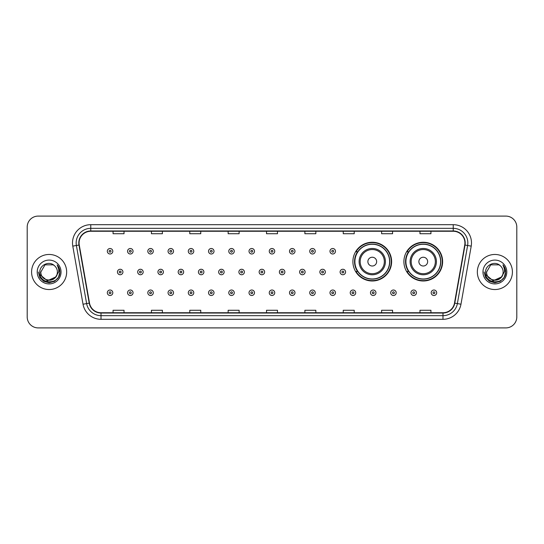 <?xml version="1.0" encoding="UTF-8"?>
<svg xmlns="http://www.w3.org/2000/svg" width="544" height="544" viewBox="0 0 544 544"><rect width="100%" height="100%" fill="white"/><g stroke="black" fill="none" stroke-linecap="round" stroke-linejoin="round"><path stroke-width="0.82" d="M403.9 261.623A19.366 19.366 0 0 0 423.266 280.99A19.366 19.366 0 0 0 442.632 261.623A19.366 19.366 0 0 0 423.266 242.257A19.366 19.366 0 0 0 403.9 261.623M352.893 261.623A19.366 19.366 0 0 0 372.259 280.99A19.366 19.366 0 0 0 391.626 261.623A19.366 19.366 0 0 0 372.259 242.257A19.366 19.366 0 0 0 352.893 261.623M357.537 271.49A17.721 17.721 0 0 1 357.537 251.756M408.544 271.49A17.721 17.721 0 0 1 408.544 251.756M27.2 227.059L27.2 316.941A10.962 10.962 0 0 0 38.162 327.903L505.838 327.903A10.962 10.962 0 0 0 516.8 316.941L516.8 227.059A10.962 10.962 0 0 0 505.838 216.097L38.162 216.097A10.962 10.962 0 0 0 27.2 227.059L27.2 316.941M31.586 272A17.537 17.537 0 0 0 49.123 289.537A17.537 17.537 0 0 0 66.66 272A17.537 17.537 0 0 0 49.123 254.463A17.537 17.537 0 0 0 31.586 272A17.537 17.537 0 0 0 49.123 289.537A17.537 17.537 0 0 0 66.66 272A17.537 17.537 0 0 0 49.123 254.463A17.537 17.537 0 0 0 31.586 272M477.34 272A17.537 17.537 0 0 0 494.877 289.537A17.537 17.537 0 0 0 512.414 272A17.537 17.537 0 0 0 494.877 254.463A17.537 17.537 0 0 0 477.34 272A17.537 17.537 0 0 0 494.877 289.537A17.537 17.537 0 0 0 512.414 272A17.537 17.537 0 0 0 494.877 254.463A17.537 17.537 0 0 0 477.34 272M79.084 242.95A11.689 11.689 0 0 1 90.773 231.261L453.227 231.261A11.689 11.689 0 0 1 464.739 244.984L454.498 303.076A11.689 11.689 0 0 1 442.979 312.739L101.021 312.739A11.689 11.689 0 0 1 89.502 303.076L79.261 244.984A11.689 11.689 0 0 1 79.084 242.95M78.792 242.95A11.982 11.982 0 0 0 78.975 245.031L89.216 303.13A11.982 11.982 0 0 0 101.021 313.031L442.979 313.031A11.982 11.982 0 0 0 454.784 303.13L465.025 245.031A11.982 11.982 0 0 0 453.227 230.969L90.773 230.969A11.982 11.982 0 0 0 78.792 242.95M72.787 246.126A18.272 18.272 0 0 1 90.773 224.686L453.227 224.686A18.272 18.272 0 0 1 471.213 246.126L460.972 304.218A18.272 18.272 0 0 1 442.979 319.314L101.021 319.314A18.272 18.272 0 0 1 83.028 304.218L72.787 246.126L76.384 245.494A14.613 14.613 0 0 1 90.773 228.337L453.227 228.337A14.613 14.613 0 0 1 467.616 245.494L457.375 303.586A14.613 14.613 0 0 1 442.979 315.663L101.021 315.663A14.613 14.613 0 0 1 86.625 303.586L76.384 245.494A14.613 14.613 0 0 1 76.16 242.95M505.838 216.097L38.162 216.097M38.162 327.903L505.838 327.903M516.8 316.941L516.8 227.059M266.519 231.261L266.519 233.736L277.481 233.736L277.481 231.261M228.154 231.261L228.154 233.736L239.115 233.736L239.115 231.261M189.788 231.261L189.788 233.736L200.75 233.736L200.75 231.261M151.429 231.261L151.429 233.736L162.391 233.736L162.391 231.261M113.064 231.261L113.064 233.736L124.025 233.736L124.025 231.261M304.885 231.261L304.885 233.736L315.846 233.736L315.846 231.261M343.25 231.261L343.25 233.736L354.212 233.736L354.212 231.261M381.609 231.261L381.609 233.736L392.571 233.736L392.571 231.261M419.975 231.261L419.975 233.736L430.936 233.736L430.936 231.261M277.481 312.739L277.481 310.264L266.519 310.264L266.519 312.739M239.115 312.739L239.115 310.264L228.154 310.264L228.154 312.739M200.75 312.739L200.75 310.264L189.788 310.264L189.788 312.739M162.391 312.739L162.391 310.264L151.429 310.264L151.429 312.739M124.025 312.739L124.025 310.264L113.064 310.264L113.064 312.739M315.846 312.739L315.846 310.264L304.885 310.264L304.885 312.739M354.212 312.739L354.212 310.264L343.25 310.264L343.25 312.739M392.571 312.739L392.571 310.264L381.609 310.264L381.609 312.739M430.936 312.739L430.936 310.264L419.975 310.264L419.975 312.739M55.454 277.304C51.068 283.234 40.433 279.439 40.861 272C40.358 282.656 57.888 282.656 57.385 272C57.888 282.656 40.358 282.656 40.861 272L44.996 264.846L53.251 264.846L54.536 265.758C49.463 260.447 39.705 264.826 39.8 272C38.869 284.75 59.541 285.083 59.874 272.619L59.894 272C59.86 269.294 58.963 266.914 57.188 264.86C58.534 267.077 59.01 269.457 58.616 272L55.454 277.304A8.262 8.262 0 0 0 57.385 272C57.888 282.656 40.358 282.656 40.861 272L44.996 264.846M57.385 272A8.262 8.262 0 0 0 54.536 265.758M55.978 276.862L47.362 280.772L40.052 274.679M37.21 272A11.914 11.914 0 0 0 49.123 283.914A11.914 11.914 0 0 0 61.037 272A11.914 11.914 0 0 0 49.123 260.086A11.914 11.914 0 0 0 37.21 272M57.188 264.86L59.888 272.313L59.384 268.736L59.888 272.313L59.384 268.736L59.888 272.313L57.27 264.955L59.888 272.313L57.27 264.955L59.894 272L58.453 277.386L54.509 281.33L49.123 282.771L43.738 281.33L39.794 277.386L38.352 272M57.27 264.955L59.888 272.32M376.645 261.623A4.386 4.386 0 0 0 372.259 257.237A4.386 4.386 0 0 0 367.873 261.623A4.386 4.386 0 0 0 372.259 266.009A4.386 4.386 0 0 0 376.645 261.623M385.41 261.623A13.151 13.151 0 0 0 372.259 248.472A13.151 13.151 0 0 0 359.108 261.623A13.151 13.151 0 0 0 372.259 274.774A13.151 13.151 0 0 0 385.41 261.623A13.151 13.151 0 0 1 372.259 274.774A13.151 13.151 0 0 1 359.108 261.623M389.613 261.623A17.354 17.354 0 0 0 372.259 244.27A17.354 17.354 0 0 0 354.906 261.623A17.354 17.354 0 0 0 372.259 278.977A17.354 17.354 0 0 0 389.613 261.623M391.258 261.623A18.999 18.999 0 0 1 356.021 271.49L357.782 271.49A17.517 17.517 0 0 0 389.776 261.664A17.517 17.517 0 0 0 357.782 251.756L356.021 251.756A18.999 18.999 0 0 1 391.258 261.623M427.652 261.623A4.386 4.386 0 0 0 423.266 257.237A4.386 4.386 0 0 0 418.88 261.623A4.386 4.386 0 0 0 423.266 266.009A4.386 4.386 0 0 0 427.652 261.623M436.417 261.623A13.151 13.151 0 0 0 423.266 248.472A13.151 13.151 0 0 0 410.108 261.623A13.151 13.151 0 0 0 423.266 274.774A13.151 13.151 0 0 0 436.417 261.623A13.151 13.151 0 0 1 423.266 274.774A13.151 13.151 0 0 1 410.108 261.623M440.62 261.623A17.354 17.354 0 0 0 423.266 244.27A17.354 17.354 0 0 0 405.912 261.623A17.354 17.354 0 0 0 423.266 278.977A17.354 17.354 0 0 0 440.62 261.623M442.265 261.623A18.999 18.999 0 0 1 407.028 271.49L408.789 271.49A17.517 17.517 0 0 0 440.783 261.664A17.517 17.517 0 0 0 408.789 251.756L407.028 251.756A18.999 18.999 0 0 1 442.265 261.623M503.139 272C503.642 282.656 486.112 282.656 486.615 272L490.749 264.846L499.004 264.846L500.29 265.758C495.217 260.447 485.459 264.826 485.554 272C484.622 284.75 505.294 285.083 505.634 272.619L505.648 272C505.621 269.294 504.716 266.914 502.942 264.86C504.295 267.077 504.764 269.457 504.37 272L501.208 277.304A8.262 8.262 0 0 0 503.139 272C503.642 282.656 486.112 282.656 486.615 272L490.749 264.846L499.004 264.846L500.29 265.758A8.262 8.262 0 0 1 503.139 272C503.642 282.656 486.112 282.656 486.615 272C486.186 279.439 496.822 283.234 501.208 277.304M501.731 276.862L493.116 280.772L485.812 274.679M482.963 272A11.914 11.914 0 0 0 494.877 283.914A11.914 11.914 0 0 0 506.79 272A11.914 11.914 0 0 0 494.877 260.086A11.914 11.914 0 0 0 482.963 272M502.942 264.86L505.641 272.313L505.145 268.736L505.648 272M484.106 272L485.547 277.386L489.491 281.33L494.877 282.771L500.262 281.33L504.206 277.386L505.648 272L503.023 264.955L505.641 272.313L503.105 265.044M503.023 264.955L505.641 272.32M112.805 251.246A2.74 2.74 0 0 1 110.065 253.987A2.74 2.74 0 0 1 107.324 251.246A2.74 2.74 0 0 1 110.065 248.506A2.74 2.74 0 0 1 112.805 251.246A2.74 2.74 0 0 0 110.065 248.506A2.74 2.74 0 0 0 107.324 251.246M133.049 251.246A2.74 2.74 0 0 1 130.308 253.987A2.74 2.74 0 0 1 127.568 251.246A2.74 2.74 0 0 1 130.308 248.506A2.74 2.74 0 0 1 133.049 251.246A2.74 2.74 0 0 0 130.308 248.506A2.74 2.74 0 0 0 127.568 251.246M153.292 251.246A2.74 2.74 0 0 1 150.552 253.987A2.74 2.74 0 0 1 147.812 251.246A2.74 2.74 0 0 1 150.552 248.506A2.74 2.74 0 0 1 153.292 251.246A2.74 2.74 0 0 0 150.552 248.506A2.74 2.74 0 0 0 147.812 251.246M173.529 251.246A2.74 2.74 0 0 1 170.789 253.987A2.74 2.74 0 0 1 168.048 251.246A2.74 2.74 0 0 1 170.789 248.506A2.74 2.74 0 0 1 173.529 251.246A2.74 2.74 0 0 0 170.789 248.506A2.74 2.74 0 0 0 168.048 251.246M193.773 251.246A2.74 2.74 0 0 1 191.032 253.987A2.74 2.74 0 0 1 188.292 251.246A2.74 2.74 0 0 1 191.032 248.506A2.74 2.74 0 0 1 193.773 251.246A2.74 2.74 0 0 0 191.032 248.506A2.74 2.74 0 0 0 188.292 251.246M214.016 251.246A2.74 2.74 0 0 1 211.276 253.987A2.74 2.74 0 0 1 208.536 251.246A2.74 2.74 0 0 1 211.276 248.506A2.74 2.74 0 0 1 214.016 251.246A2.74 2.74 0 0 0 211.276 248.506A2.74 2.74 0 0 0 208.536 251.246M234.26 251.246A2.74 2.74 0 0 1 231.52 253.987A2.74 2.74 0 0 1 228.779 251.246A2.74 2.74 0 0 1 231.52 248.506A2.74 2.74 0 0 1 234.26 251.246A2.74 2.74 0 0 0 231.52 248.506A2.74 2.74 0 0 0 228.779 251.246M254.497 251.246A2.74 2.74 0 0 1 251.756 253.987A2.74 2.74 0 0 1 249.016 251.246A2.74 2.74 0 0 1 251.756 248.506A2.74 2.74 0 0 1 254.497 251.246A2.74 2.74 0 0 0 251.756 248.506A2.74 2.74 0 0 0 249.016 251.246M274.74 251.246A2.74 2.74 0 0 1 272 253.987A2.74 2.74 0 0 1 269.26 251.246A2.74 2.74 0 0 1 272 248.506A2.74 2.74 0 0 1 274.74 251.246A2.74 2.74 0 0 0 272 248.506A2.74 2.74 0 0 0 269.26 251.246M294.984 251.246A2.74 2.74 0 0 1 292.244 253.987A2.74 2.74 0 0 1 289.503 251.246A2.74 2.74 0 0 1 292.244 248.506A2.74 2.74 0 0 1 294.984 251.246A2.74 2.74 0 0 0 292.244 248.506A2.74 2.74 0 0 0 289.503 251.246M315.221 251.246A2.74 2.74 0 0 1 312.48 253.987A2.74 2.74 0 0 1 309.74 251.246A2.74 2.74 0 0 1 312.48 248.506A2.74 2.74 0 0 1 315.221 251.246A2.74 2.74 0 0 0 312.48 248.506A2.74 2.74 0 0 0 309.74 251.246M335.464 251.246A2.74 2.74 0 0 1 332.724 253.987A2.74 2.74 0 0 1 329.984 251.246A2.74 2.74 0 0 1 332.724 248.506A2.74 2.74 0 0 1 335.464 251.246A2.74 2.74 0 0 0 332.724 248.506A2.74 2.74 0 0 0 329.984 251.246M117.45 272A2.74 2.74 0 0 1 120.19 269.26A2.74 2.74 0 0 1 122.93 272A2.74 2.74 0 0 1 120.19 274.74A2.74 2.74 0 0 1 117.45 272A2.74 2.74 0 0 0 120.19 274.74A2.74 2.74 0 0 0 122.93 272M137.686 272A2.74 2.74 0 0 1 140.427 269.26A2.74 2.74 0 0 1 143.167 272A2.74 2.74 0 0 1 140.427 274.74A2.74 2.74 0 0 1 137.686 272A2.74 2.74 0 0 0 140.427 274.74A2.74 2.74 0 0 0 143.167 272M157.93 272A2.74 2.74 0 0 1 160.67 269.26A2.74 2.74 0 0 1 163.411 272A2.74 2.74 0 0 1 160.67 274.74A2.74 2.74 0 0 1 157.93 272A2.74 2.74 0 0 0 160.67 274.74A2.74 2.74 0 0 0 163.411 272M178.174 272A2.74 2.74 0 0 1 180.914 269.26A2.74 2.74 0 0 1 183.654 272A2.74 2.74 0 0 1 180.914 274.74A2.74 2.74 0 0 1 178.174 272A2.74 2.74 0 0 0 180.914 274.74A2.74 2.74 0 0 0 183.654 272M198.417 272A2.74 2.74 0 0 1 201.151 269.26A2.74 2.74 0 0 1 203.891 272A2.74 2.74 0 0 1 201.151 274.74A2.74 2.74 0 0 1 198.417 272A2.74 2.74 0 0 0 201.151 274.74A2.74 2.74 0 0 0 203.891 272M218.654 272A2.74 2.74 0 0 1 221.394 269.26A2.74 2.74 0 0 1 224.135 272A2.74 2.74 0 0 1 221.394 274.74A2.74 2.74 0 0 1 218.654 272A2.74 2.74 0 0 0 221.394 274.74A2.74 2.74 0 0 0 224.135 272M238.898 272A2.74 2.74 0 0 1 241.638 269.26A2.74 2.74 0 0 1 244.378 272A2.74 2.74 0 0 1 241.638 274.74A2.74 2.74 0 0 1 238.898 272A2.74 2.74 0 0 0 241.638 274.74A2.74 2.74 0 0 0 244.378 272M259.141 272A2.74 2.74 0 0 1 261.882 269.26A2.74 2.74 0 0 1 264.622 272A2.74 2.74 0 0 1 261.882 274.74A2.74 2.74 0 0 1 259.141 272A2.74 2.74 0 0 0 261.882 274.74A2.74 2.74 0 0 0 264.622 272M279.378 272A2.74 2.74 0 0 1 282.118 269.26A2.74 2.74 0 0 1 284.859 272A2.74 2.74 0 0 1 282.118 274.74A2.74 2.74 0 0 1 279.378 272A2.74 2.74 0 0 0 282.118 274.74A2.74 2.74 0 0 0 284.859 272M299.622 272A2.74 2.74 0 0 1 302.362 269.26A2.74 2.74 0 0 1 305.102 272A2.74 2.74 0 0 1 302.362 274.74A2.74 2.74 0 0 1 299.622 272A2.74 2.74 0 0 0 302.362 274.74A2.74 2.74 0 0 0 305.102 272M319.865 272A2.74 2.74 0 0 1 322.606 269.26A2.74 2.74 0 0 1 325.346 272A2.74 2.74 0 0 1 322.606 274.74A2.74 2.74 0 0 1 319.865 272A2.74 2.74 0 0 0 322.606 274.74A2.74 2.74 0 0 0 325.346 272M340.109 272A2.74 2.74 0 0 1 342.849 269.26A2.74 2.74 0 0 1 345.583 272A2.74 2.74 0 0 1 342.849 274.74A2.74 2.74 0 0 1 340.109 272A2.74 2.74 0 0 0 342.849 274.74A2.74 2.74 0 0 0 345.583 272M107.324 292.754A2.74 2.74 0 0 1 110.065 290.013A2.74 2.74 0 0 1 112.805 292.754A2.74 2.74 0 0 1 110.065 295.494A2.74 2.74 0 0 1 107.324 292.754A2.74 2.74 0 0 0 110.065 295.494A2.74 2.74 0 0 0 112.805 292.754M127.568 292.754A2.74 2.74 0 0 1 130.308 290.013A2.74 2.74 0 0 1 133.049 292.754A2.74 2.74 0 0 1 130.308 295.494A2.74 2.74 0 0 1 127.568 292.754A2.74 2.74 0 0 0 130.308 295.494A2.74 2.74 0 0 0 133.049 292.754M147.812 292.754A2.74 2.74 0 0 1 150.552 290.013A2.74 2.74 0 0 1 153.292 292.754A2.74 2.74 0 0 1 150.552 295.494A2.74 2.74 0 0 1 147.812 292.754A2.74 2.74 0 0 0 150.552 295.494A2.74 2.74 0 0 0 153.292 292.754M168.048 292.754A2.74 2.74 0 0 1 170.789 290.013A2.74 2.74 0 0 1 173.529 292.754A2.74 2.74 0 0 1 170.789 295.494A2.74 2.74 0 0 1 168.048 292.754A2.74 2.74 0 0 0 170.789 295.494A2.74 2.74 0 0 0 173.529 292.754M188.292 292.754A2.74 2.74 0 0 1 191.032 290.013A2.74 2.74 0 0 1 193.773 292.754A2.74 2.74 0 0 1 191.032 295.494A2.74 2.74 0 0 1 188.292 292.754A2.74 2.74 0 0 0 191.032 295.494A2.74 2.74 0 0 0 193.773 292.754M208.536 292.754A2.74 2.74 0 0 1 211.276 290.013A2.74 2.74 0 0 1 214.016 292.754A2.74 2.74 0 0 1 211.276 295.494A2.74 2.74 0 0 1 208.536 292.754A2.74 2.74 0 0 0 211.276 295.494A2.74 2.74 0 0 0 214.016 292.754M228.779 292.754A2.74 2.74 0 0 1 231.52 290.013A2.74 2.74 0 0 1 234.26 292.754A2.74 2.74 0 0 1 231.52 295.494A2.74 2.74 0 0 1 228.779 292.754A2.74 2.74 0 0 0 231.52 295.494A2.74 2.74 0 0 0 234.26 292.754M249.016 292.754A2.74 2.74 0 0 1 251.756 290.013A2.74 2.74 0 0 1 254.497 292.754A2.74 2.74 0 0 1 251.756 295.494A2.74 2.74 0 0 1 249.016 292.754A2.74 2.74 0 0 0 251.756 295.494A2.74 2.74 0 0 0 254.497 292.754M269.26 292.754A2.74 2.74 0 0 1 272 290.013A2.74 2.74 0 0 1 274.74 292.754A2.74 2.74 0 0 1 272 295.494A2.74 2.74 0 0 1 269.26 292.754A2.74 2.74 0 0 0 272 295.494A2.74 2.74 0 0 0 274.74 292.754M289.503 292.754A2.74 2.74 0 0 1 292.244 290.013A2.74 2.74 0 0 1 294.984 292.754A2.74 2.74 0 0 1 292.244 295.494A2.74 2.74 0 0 1 289.503 292.754A2.74 2.74 0 0 0 292.244 295.494A2.74 2.74 0 0 0 294.984 292.754M309.74 292.754A2.74 2.74 0 0 1 312.48 290.013A2.74 2.74 0 0 1 315.221 292.754A2.74 2.74 0 0 1 312.48 295.494A2.74 2.74 0 0 1 309.74 292.754A2.74 2.74 0 0 0 312.48 295.494A2.74 2.74 0 0 0 315.221 292.754M329.984 292.754A2.74 2.74 0 0 1 332.724 290.013A2.74 2.74 0 0 1 335.464 292.754A2.74 2.74 0 0 1 332.724 295.494A2.74 2.74 0 0 1 329.984 292.754A2.74 2.74 0 0 0 332.724 295.494A2.74 2.74 0 0 0 335.464 292.754M350.227 292.754A2.74 2.74 0 0 1 352.968 290.013A2.74 2.74 0 0 1 355.708 292.754A2.74 2.74 0 0 1 352.968 295.494A2.74 2.74 0 0 1 350.227 292.754A2.74 2.74 0 0 0 352.968 295.494A2.74 2.74 0 0 0 355.708 292.754M370.471 292.754A2.74 2.74 0 0 1 373.211 290.013A2.74 2.74 0 0 1 375.952 292.754A2.74 2.74 0 0 1 373.211 295.494A2.74 2.74 0 0 1 370.471 292.754A2.74 2.74 0 0 0 373.211 295.494A2.74 2.74 0 0 0 375.952 292.754M390.708 292.754A2.74 2.74 0 0 1 393.448 290.013A2.74 2.74 0 0 1 396.188 292.754A2.74 2.74 0 0 1 393.448 295.494A2.74 2.74 0 0 1 390.708 292.754A2.74 2.74 0 0 0 393.448 295.494A2.74 2.74 0 0 0 396.188 292.754M410.951 292.754A2.74 2.74 0 0 1 413.692 290.013A2.74 2.74 0 0 1 416.432 292.754A2.74 2.74 0 0 1 413.692 295.494A2.74 2.74 0 0 1 410.951 292.754A2.74 2.74 0 0 0 413.692 295.494A2.74 2.74 0 0 0 416.432 292.754M431.195 292.754A2.74 2.74 0 0 1 433.935 290.013A2.74 2.74 0 0 1 436.676 292.754A2.74 2.74 0 0 1 433.935 295.494A2.74 2.74 0 0 1 431.195 292.754A2.74 2.74 0 0 0 433.935 295.494A2.74 2.74 0 0 0 436.676 292.754M453.227 224.686L453.227 230.969M76.384 245.494L78.975 245.031M101.021 319.314L101.021 313.031M442.979 313.031L442.979 319.314M454.784 303.13L460.972 304.218M83.028 304.218L89.216 303.13M465.025 245.031L471.213 246.126M90.773 224.686L90.773 230.969M384.343 261.623A12.084 12.084 0 0 0 372.259 249.54A12.084 12.084 0 0 0 360.176 261.623A12.084 12.084 0 0 0 372.259 273.707A12.084 12.084 0 0 0 384.343 261.623M435.35 261.623A12.084 12.084 0 0 0 423.266 249.54A12.084 12.084 0 0 0 411.182 261.623A12.084 12.084 0 0 0 423.266 273.707A12.084 12.084 0 0 0 435.35 261.623M109.154 251.246A0.911 0.911 0 0 0 110.065 252.158A0.911 0.911 0 0 0 110.983 251.246A0.911 0.911 0 0 0 110.065 250.335A0.911 0.911 0 0 0 109.154 251.246M129.397 251.246A0.911 0.911 0 0 0 130.308 252.158A0.911 0.911 0 0 0 131.22 251.246A0.911 0.911 0 0 0 130.308 250.335A0.911 0.911 0 0 0 129.397 251.246M149.634 251.246A0.911 0.911 0 0 0 150.552 252.158A0.911 0.911 0 0 0 151.463 251.246A0.911 0.911 0 0 0 150.552 250.335A0.911 0.911 0 0 0 149.634 251.246M169.878 251.246A0.911 0.911 0 0 0 170.789 252.158A0.911 0.911 0 0 0 171.707 251.246A0.911 0.911 0 0 0 170.789 250.335A0.911 0.911 0 0 0 169.878 251.246M190.121 251.246A0.911 0.911 0 0 0 191.032 252.158A0.911 0.911 0 0 0 191.944 251.246A0.911 0.911 0 0 0 191.032 250.335A0.911 0.911 0 0 0 190.121 251.246M210.365 251.246A0.911 0.911 0 0 0 211.276 252.158A0.911 0.911 0 0 0 212.187 251.246A0.911 0.911 0 0 0 211.276 250.335A0.911 0.911 0 0 0 210.365 251.246M230.602 251.246A0.911 0.911 0 0 0 231.52 252.158A0.911 0.911 0 0 0 232.431 251.246A0.911 0.911 0 0 0 231.52 250.335A0.911 0.911 0 0 0 230.602 251.246M250.845 251.246A0.911 0.911 0 0 0 251.756 252.158A0.911 0.911 0 0 0 252.674 251.246A0.911 0.911 0 0 0 251.756 250.335A0.911 0.911 0 0 0 250.845 251.246M271.089 251.246A0.911 0.911 0 0 0 272 252.158A0.911 0.911 0 0 0 272.911 251.246A0.911 0.911 0 0 0 272 250.335A0.911 0.911 0 0 0 271.089 251.246M291.326 251.246A0.911 0.911 0 0 0 292.244 252.158A0.911 0.911 0 0 0 293.155 251.246A0.911 0.911 0 0 0 292.244 250.335A0.911 0.911 0 0 0 291.326 251.246M311.569 251.246A0.911 0.911 0 0 0 312.48 252.158A0.911 0.911 0 0 0 313.398 251.246A0.911 0.911 0 0 0 312.48 250.335A0.911 0.911 0 0 0 311.569 251.246M331.813 251.246A0.911 0.911 0 0 0 332.724 252.158A0.911 0.911 0 0 0 333.635 251.246A0.911 0.911 0 0 0 332.724 250.335A0.911 0.911 0 0 0 331.813 251.246M121.101 272A0.911 0.911 0 0 0 120.19 271.089A0.911 0.911 0 0 0 119.272 272A0.911 0.911 0 0 0 120.19 272.911A0.911 0.911 0 0 0 121.101 272M141.345 272A0.911 0.911 0 0 0 140.427 271.089A0.911 0.911 0 0 0 139.516 272A0.911 0.911 0 0 0 140.427 272.911A0.911 0.911 0 0 0 141.345 272M161.582 272A0.911 0.911 0 0 0 160.67 271.089A0.911 0.911 0 0 0 159.759 272A0.911 0.911 0 0 0 160.67 272.911A0.911 0.911 0 0 0 161.582 272M181.825 272A0.911 0.911 0 0 0 180.914 271.089A0.911 0.911 0 0 0 179.996 272A0.911 0.911 0 0 0 180.914 272.911A0.911 0.911 0 0 0 181.825 272M202.069 272A0.911 0.911 0 0 0 201.151 271.089A0.911 0.911 0 0 0 200.24 272A0.911 0.911 0 0 0 201.151 272.911A0.911 0.911 0 0 0 202.069 272M222.312 272A0.911 0.911 0 0 0 221.394 271.089A0.911 0.911 0 0 0 220.483 272A0.911 0.911 0 0 0 221.394 272.911A0.911 0.911 0 0 0 222.312 272M242.549 272A0.911 0.911 0 0 0 241.638 271.089A0.911 0.911 0 0 0 240.727 272A0.911 0.911 0 0 0 241.638 272.911A0.911 0.911 0 0 0 242.549 272M262.793 272A0.911 0.911 0 0 0 261.882 271.089A0.911 0.911 0 0 0 260.964 272A0.911 0.911 0 0 0 261.882 272.911A0.911 0.911 0 0 0 262.793 272M283.036 272A0.911 0.911 0 0 0 282.118 271.089A0.911 0.911 0 0 0 281.207 272A0.911 0.911 0 0 0 282.118 272.911A0.911 0.911 0 0 0 283.036 272M303.273 272A0.911 0.911 0 0 0 302.362 271.089A0.911 0.911 0 0 0 301.451 272A0.911 0.911 0 0 0 302.362 272.911A0.911 0.911 0 0 0 303.273 272M323.517 272A0.911 0.911 0 0 0 322.606 271.089A0.911 0.911 0 0 0 321.688 272A0.911 0.911 0 0 0 322.606 272.911A0.911 0.911 0 0 0 323.517 272M343.76 272A0.911 0.911 0 0 0 342.849 271.089A0.911 0.911 0 0 0 341.931 272A0.911 0.911 0 0 0 342.849 272.911A0.911 0.911 0 0 0 343.76 272M110.983 292.754A0.911 0.911 0 0 0 110.065 291.842A0.911 0.911 0 0 0 109.154 292.754A0.911 0.911 0 0 0 110.065 293.665A0.911 0.911 0 0 0 110.983 292.754M131.22 292.754A0.911 0.911 0 0 0 130.308 291.842A0.911 0.911 0 0 0 129.397 292.754A0.911 0.911 0 0 0 130.308 293.665A0.911 0.911 0 0 0 131.22 292.754M151.463 292.754A0.911 0.911 0 0 0 150.552 291.842A0.911 0.911 0 0 0 149.634 292.754A0.911 0.911 0 0 0 150.552 293.665A0.911 0.911 0 0 0 151.463 292.754M171.707 292.754A0.911 0.911 0 0 0 170.789 291.842A0.911 0.911 0 0 0 169.878 292.754A0.911 0.911 0 0 0 170.789 293.665A0.911 0.911 0 0 0 171.707 292.754M191.944 292.754A0.911 0.911 0 0 0 191.032 291.842A0.911 0.911 0 0 0 190.121 292.754A0.911 0.911 0 0 0 191.032 293.665A0.911 0.911 0 0 0 191.944 292.754M212.187 292.754A0.911 0.911 0 0 0 211.276 291.842A0.911 0.911 0 0 0 210.365 292.754A0.911 0.911 0 0 0 211.276 293.665A0.911 0.911 0 0 0 212.187 292.754M232.431 292.754A0.911 0.911 0 0 0 231.52 291.842A0.911 0.911 0 0 0 230.602 292.754A0.911 0.911 0 0 0 231.52 293.665A0.911 0.911 0 0 0 232.431 292.754M252.674 292.754A0.911 0.911 0 0 0 251.756 291.842A0.911 0.911 0 0 0 250.845 292.754A0.911 0.911 0 0 0 251.756 293.665A0.911 0.911 0 0 0 252.674 292.754M272.911 292.754A0.911 0.911 0 0 0 272 291.842A0.911 0.911 0 0 0 271.089 292.754A0.911 0.911 0 0 0 272 293.665A0.911 0.911 0 0 0 272.911 292.754M293.155 292.754A0.911 0.911 0 0 0 292.244 291.842A0.911 0.911 0 0 0 291.326 292.754A0.911 0.911 0 0 0 292.244 293.665A0.911 0.911 0 0 0 293.155 292.754M313.398 292.754A0.911 0.911 0 0 0 312.48 291.842A0.911 0.911 0 0 0 311.569 292.754A0.911 0.911 0 0 0 312.48 293.665A0.911 0.911 0 0 0 313.398 292.754M333.635 292.754A0.911 0.911 0 0 0 332.724 291.842A0.911 0.911 0 0 0 331.813 292.754A0.911 0.911 0 0 0 332.724 293.665A0.911 0.911 0 0 0 333.635 292.754M353.879 292.754A0.911 0.911 0 0 0 352.968 291.842A0.911 0.911 0 0 0 352.056 292.754A0.911 0.911 0 0 0 352.968 293.665A0.911 0.911 0 0 0 353.879 292.754M374.122 292.754A0.911 0.911 0 0 0 373.211 291.842A0.911 0.911 0 0 0 372.293 292.754A0.911 0.911 0 0 0 373.211 293.665A0.911 0.911 0 0 0 374.122 292.754M394.366 292.754A0.911 0.911 0 0 0 393.448 291.842A0.911 0.911 0 0 0 392.537 292.754A0.911 0.911 0 0 0 393.448 293.665A0.911 0.911 0 0 0 394.366 292.754M414.603 292.754A0.911 0.911 0 0 0 413.692 291.842A0.911 0.911 0 0 0 412.78 292.754A0.911 0.911 0 0 0 413.692 293.665A0.911 0.911 0 0 0 414.603 292.754M434.846 292.754A0.911 0.911 0 0 0 433.935 291.842A0.911 0.911 0 0 0 433.017 292.754A0.911 0.911 0 0 0 433.935 293.665A0.911 0.911 0 0 0 434.846 292.754"/></g></svg>

